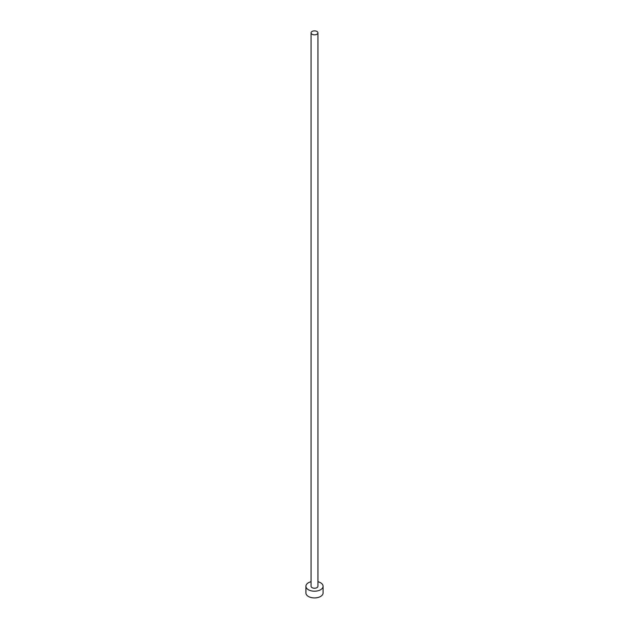 <?xml version="1.0" encoding="UTF-8"?>
<svg xmlns="http://www.w3.org/2000/svg" width="629" height="629" viewBox="0 0 629 629"><rect width="100%" height="100%" fill="white"/><g stroke="black" fill="none" stroke-linecap="round" stroke-linejoin="round"><path stroke-width="0.94" d="M312.078 34.249A3.428 1.981 0 0 0 315.813 34.681A3.428 1.981 0 0 0 317.928 32.85A3.428 1.981 0 0 0 316.922 31.45A3.428 1.981 0 0 0 313.187 31.018A3.428 1.981 0 0 0 311.072 32.85A3.428 1.981 0 0 0 312.078 34.249M311.072 32.85L311.072 586.252A3.428 1.981 0 0 0 312.078 587.651A3.428 1.981 0 0 0 315.813 588.084A3.428 1.981 0 0 0 317.928 586.252L317.928 32.85M311.072 581.715A8.578 4.953 0 0 0 305.922 586.252A8.578 4.953 0 0 0 308.438 589.758A8.578 4.953 0 0 0 317.779 590.828A8.578 4.953 0 0 0 323.078 586.252A8.578 4.953 0 0 0 320.562 582.753A8.578 4.953 0 0 0 317.928 581.715M305.922 586.252L305.922 592.974A8.578 4.953 0 0 0 308.438 596.481A8.578 4.953 0 0 0 317.779 597.55A8.578 4.953 0 0 0 323.078 592.974L323.078 586.252"/></g></svg>
